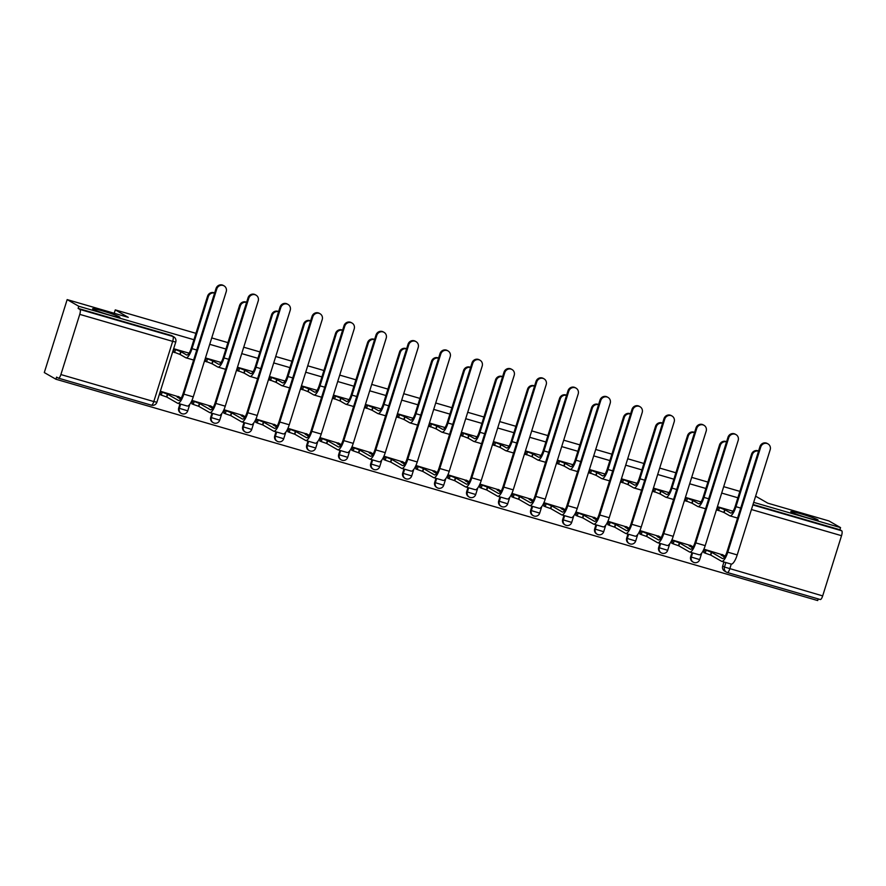 <?xml version="1.0" encoding="UTF-8"?>
<svg xmlns="http://www.w3.org/2000/svg" width="886" height="886" viewBox="0 0 886 886"><rect width="100%" height="100%" fill="white"/><g stroke="black" fill="none" stroke-linecap="round" stroke-linejoin="round"><path stroke-width="1.33" d="M119.377 316.845A14.298 0.975 -162.6 0 1 119.898 317.31A14.298 0.975 -162.6 0 1 107.992 314.585A14.298 0.975 -162.6 0 1 93.119 309.214A14.298 0.975 -162.6 0 1 92.609 308.76A14.298 0.975 -162.6 0 1 104.504 311.473A14.298 0.975 -162.6 0 1 119.377 316.845M817.579 519.705A14.298 0.975 -162.6 0 1 818.088 520.171A14.298 0.975 -162.6 0 1 806.194 517.446A14.298 0.975 -162.6 0 1 791.32 512.075A14.298 0.975 -162.6 0 1 790.799 511.621A14.298 0.975 -162.6 0 1 802.705 514.345A14.298 0.975 -162.6 0 1 817.579 519.705M193.923 339.726L78.776 306.268L67.159 299.601L44.3 372.563L55.907 379.23L817.689 600.564L818.21 598.925M755.625 496.182L767.819 503.182L828.942 520.946L840.559 527.613L753.687 502.373M737.872 497.777L721.68 493.07M705.876 488.474L689.685 483.778M673.881 479.182L657.689 474.475M641.885 469.89L625.693 465.183M609.889 460.587L593.698 455.88M577.882 451.295L561.702 446.588M545.887 441.992L529.706 437.285M513.891 432.7L497.699 427.993M481.895 423.397L465.704 418.701M449.9 414.105L433.708 409.398M417.904 404.802L401.712 400.107M385.908 395.51L369.717 390.804M353.902 386.218L337.721 381.512M321.906 376.915L305.714 372.209M289.91 367.624L273.719 362.917M257.915 358.321L241.723 353.614M225.919 349.029L209.727 344.322M67.159 299.601L128.282 317.365L115.28 309.89L195.928 333.324M211.732 337.92L227.923 342.627M243.728 347.212L259.919 351.919M275.723 356.515L291.915 361.222M307.73 365.807L323.911 370.514M339.726 375.11L355.917 379.806M371.721 384.402L387.913 389.109M403.717 393.705L419.909 398.401M435.713 402.997L451.904 407.704M467.708 412.289L483.9 416.996M499.715 421.592L515.896 426.299M531.711 430.884L547.891 435.591M563.706 440.187L579.898 444.894M595.702 449.479L611.894 454.186M627.698 458.782L643.889 463.478M659.693 468.074L675.885 472.781M691.689 477.377L707.881 482.073M723.696 486.669L739.876 491.376M55.907 379.23L56.582 377.104L58.387 378.145A4.463 1.307 -73.8 0 0 58.476 378.178A4.463 1.307 -73.8 0 0 60.89 374.556L79.751 314.364A4.463 1.307 -73.8 0 0 79.917 309.435L172.836 336.436A4.463 4.264 -60.1 0 1 173.722 336.813L171.917 335.772A4.463 4.264 -60.1 0 0 171.02 335.395L172.836 336.436A4.463 1.307 -73.8 0 1 172.67 341.365L79.751 314.364M78.776 306.268L78.112 308.406L79.917 309.435M731.26 564.094L729.754 568.901A4.463 1.307 106.2 0 1 727.34 572.522A4.463 1.307 106.2 0 1 727.251 572.489A4.463 4.264 -60.1 0 1 726.365 572.101L724.549 571.071A4.463 4.264 -60.1 0 1 722.677 565.999L723.94 561.979M840.559 527.613L839.895 529.739L841.7 530.78A4.463 1.307 106.2 0 1 841.534 535.698L822.673 595.901A4.463 1.307 106.2 0 1 820.259 599.512A4.463 1.307 106.2 0 1 820.17 599.479L727.428 572.533M733.021 511.222L718.147 506.892L717.151 510.092L718.136 510.369M723.197 555.035L704.813 549.442L703.816 552.631L704.802 552.919M691.202 545.743L672.817 540.139L671.821 543.328L672.806 543.616M701.014 501.919L686.152 497.6L685.155 500.789L686.141 501.077M659.206 536.44L640.822 530.847L639.825 534.036L640.811 534.324M669.019 492.627L654.156 488.308L653.148 491.497L654.145 491.785M627.21 527.148L608.826 521.544L607.829 524.733L608.815 525.021M637.023 483.324L622.16 479.005L621.152 482.194L622.138 482.482M595.215 517.856L576.83 512.252L575.822 515.442L576.819 515.73M605.027 474.032L590.154 469.713L589.157 472.902L590.142 473.19M563.219 508.553L544.835 502.949L543.827 506.15L544.812 506.427M573.032 464.729L558.158 460.41L557.161 463.599L558.147 463.887M531.212 499.261L512.828 493.657L511.831 496.847L512.817 497.135M541.036 455.437L526.162 451.118L525.165 454.308L526.151 454.596M499.217 489.958L480.832 484.365L479.835 487.555L480.821 487.843M509.04 446.134L494.166 441.815L493.17 445.005L494.155 445.293M467.221 480.666L448.837 475.062L447.84 478.252L448.825 478.54M477.033 436.842L462.171 432.523L461.174 435.713L462.16 436.001M435.225 471.363L416.841 465.77L415.844 468.96L416.83 469.248M445.038 427.55L430.175 423.22L429.167 426.421L430.164 426.698M403.23 462.071L384.845 456.467L383.837 459.657L384.834 459.945M413.042 418.247L398.179 413.928L397.172 417.118L398.157 417.406M371.234 452.768L352.849 447.175L351.842 450.365L352.827 450.653M381.046 408.955L366.173 404.636L365.176 407.826L366.162 408.114M339.238 443.476L320.843 437.872L319.846 441.062L320.832 441.35M349.051 399.652L334.177 395.333L333.18 398.523L334.166 398.811M307.232 434.184L288.847 428.58L287.85 431.77L288.836 432.058M317.055 390.361L302.181 386.041L301.185 389.231L302.17 389.519M275.236 424.881L256.851 419.277L255.855 422.467L256.84 422.755M285.059 381.058L270.186 376.738L269.189 379.928L270.175 380.216M243.24 415.589L224.856 409.985L223.859 413.175L224.845 413.463M253.053 371.766L238.19 367.446L237.182 370.636L238.179 370.924M211.245 406.286L192.86 400.682L191.863 403.883L192.849 404.16M221.057 362.463L206.194 358.143L205.187 361.333L206.172 361.621M179.249 396.994L160.864 391.39L159.857 394.58L160.853 394.868M178.717 407.948L179.36 408.324A4.463 4.264 -60.1 0 0 181.242 413.385L180.6 413.02A4.463 4.264 119.9 0 1 178.717 407.948L179.98 403.938M210.724 417.251L211.355 417.616A4.463 4.264 -60.1 0 0 213.238 422.688L212.596 422.312A4.463 4.264 119.9 0 1 210.724 417.251L211.975 413.23M242.72 426.543L243.362 426.919A4.463 4.264 -60.1 0 0 245.234 431.98L244.591 431.615A4.463 4.264 119.9 0 1 242.72 426.543L243.971 422.522M274.715 435.846L275.358 436.211A4.463 4.264 -60.1 0 0 277.229 441.283L276.587 440.907A4.463 4.264 119.9 0 1 274.715 435.846L275.978 431.825M306.711 445.137L307.353 445.503A4.463 4.264 -60.1 0 0 309.225 450.575L308.583 450.21A4.463 4.264 119.9 0 1 306.711 445.137L307.974 441.117M338.707 454.44L339.349 454.806A4.463 4.264 -60.1 0 0 341.232 459.867L340.589 459.502A4.463 4.264 119.9 0 1 338.707 454.44L339.969 450.42M370.702 463.732L371.345 464.098A4.463 4.264 -60.1 0 0 373.227 469.17L372.585 468.805A4.463 4.264 119.9 0 1 370.702 463.732L371.965 459.712M402.698 473.035L403.34 473.401A4.463 4.264 -60.1 0 0 405.223 478.462L404.581 478.097A4.463 4.264 119.9 0 1 402.698 473.035L403.961 469.015M434.705 482.327L435.347 482.693A4.463 4.264 -60.1 0 0 437.219 487.765L436.576 487.389A4.463 4.264 119.9 0 1 434.705 482.327L435.956 478.307M466.7 491.619L467.343 491.996A4.463 4.264 -60.1 0 0 469.215 497.057L468.572 496.692A4.463 4.264 119.9 0 1 466.7 491.619L467.952 487.61M498.696 500.922L499.339 501.288A4.463 4.264 -60.1 0 0 501.21 506.36L500.568 505.984A4.463 4.264 119.9 0 1 498.696 500.922L499.959 496.902M530.692 510.214L531.334 510.591A4.463 4.264 -60.1 0 0 533.206 515.652L532.575 515.287A4.463 4.264 119.9 0 1 530.692 510.214L531.954 506.194M562.688 519.517L563.33 519.883A4.463 4.264 -60.1 0 0 565.213 524.955L564.57 524.578A4.463 4.264 119.9 0 1 562.688 519.517L563.95 515.497M594.683 528.809L595.326 529.175A4.463 4.264 -60.1 0 0 597.208 534.247L596.566 533.881A4.463 4.264 119.9 0 1 594.683 528.809L595.946 524.789M626.679 538.112L627.321 538.478A4.463 4.264 -60.1 0 0 629.204 543.539L628.562 543.173A4.463 4.264 119.9 0 1 626.679 538.112L627.941 534.092M658.686 547.404L659.328 547.769A4.463 4.264 -60.1 0 0 661.2 552.842L660.557 552.476A4.463 4.264 119.9 0 1 658.686 547.404L659.937 543.384M690.681 556.707L691.324 557.072A4.463 4.264 -60.1 0 0 693.195 562.134L692.553 561.768A4.463 4.264 119.9 0 1 690.681 556.707L691.944 552.687M114.216 313.279L115.28 309.89M189.061 353.171L174.188 348.851L173.191 352.041L174.177 352.329M78.112 308.406L171.02 335.395M839.895 529.739L753.011 504.499M758.538 451.173A5.139 4.895 119.9 0 0 752.269 454.684L751.516 454.252A5.139 4.895 -60.1 0 1 758.571 451.052M718.092 507.08L724.981 509.793L724.117 512.562L729.665 515.741A11.285 3.311 -73.8 0 0 729.876 515.84A11.285 3.311 -73.8 0 0 735.978 506.692L752.269 454.684M724.117 512.562L717.217 509.849M751.516 454.252L735.214 506.26A8.384 2.459 106.2 0 1 730.695 513.049A8.384 2.459 106.2 0 1 730.529 512.972L724.981 509.793M730.895 563.972A11.285 3.311 -73.8 0 0 731.116 564.072A11.285 3.311 -73.8 0 0 737.207 554.924L770.178 449.745A5.139 4.895 119.9 0 0 768.018 443.919A5.139 4.895 119.9 0 0 760.742 446.998L759.978 446.566A5.139 4.895 -60.1 0 1 767.254 443.476L768.018 443.919M724.571 557.072L721.093 555.079L724.493 555.832L722.289 554.514M704.758 549.63L711.657 552.332L710.782 555.101L721.47 561.237A11.285 3.311 -73.8 0 0 721.68 561.325A11.285 3.311 -73.8 0 0 727.783 552.177L760.742 446.998M759.978 446.566L727.018 551.745A8.384 2.459 106.2 0 1 722.489 558.534A8.384 2.459 106.2 0 1 722.334 558.468L711.657 552.332M710.782 555.101L705.212 553.152L706.076 550.383M703.894 552.388L705.212 553.152M726.542 441.87A5.139 4.895 119.9 0 0 720.274 445.392L719.521 444.949A5.139 4.895 -60.1 0 1 726.575 441.749M686.096 497.788L692.985 500.501L692.121 503.259L697.67 506.449A11.285 3.311 -73.8 0 0 697.88 506.537A11.285 3.311 -73.8 0 0 703.982 497.4L720.274 445.392M692.121 503.259L685.221 500.557M719.521 444.949L703.218 496.957A8.384 2.459 106.2 0 1 698.689 503.746A8.384 2.459 106.2 0 1 698.533 503.68L692.985 500.501M694.546 432.578A5.139 4.895 119.9 0 0 688.278 436.089L687.514 435.657A5.139 4.895 -60.1 0 1 694.58 432.457M654.089 488.496L660.989 491.198L660.125 493.967L665.663 497.146A11.285 3.311 -73.8 0 0 665.884 497.245A11.285 3.311 -73.8 0 0 671.976 488.097L688.278 436.089M660.125 493.967L653.226 491.254M687.514 435.657L671.223 487.665A8.384 2.459 106.2 0 1 666.693 494.454A8.384 2.459 106.2 0 1 666.538 494.388L660.989 491.198M698.899 554.68A11.285 3.311 -73.8 0 0 699.12 554.769A11.285 3.311 -73.8 0 0 705.212 545.632L738.182 440.442A5.139 4.895 119.9 0 0 736.022 434.616A5.139 4.895 119.9 0 0 728.746 437.706L727.982 437.263A5.139 4.895 -60.1 0 1 735.258 434.184L736.022 434.616M692.575 547.781L689.087 545.776L692.498 546.54L690.294 545.222M672.762 540.327L679.662 543.04L678.787 545.809L689.463 551.934A11.285 3.311 -73.8 0 0 689.685 552.033A11.285 3.311 -73.8 0 0 695.776 542.885L728.746 437.706M727.982 437.263L695.023 542.453A8.384 2.459 106.2 0 1 690.493 549.242A8.384 2.459 106.2 0 1 690.338 549.165L679.662 543.04M678.787 545.809L673.216 543.849L674.08 541.091M671.898 543.096L673.216 543.849M666.903 545.377A11.285 3.311 -73.8 0 0 667.125 545.477A11.285 3.311 -73.8 0 0 673.216 536.329L706.175 431.15A5.139 4.895 119.9 0 0 704.027 425.324A5.139 4.895 119.9 0 0 696.75 428.403L695.986 427.971A5.139 4.895 -60.1 0 1 703.262 424.881L704.027 425.324M660.579 538.478L657.091 536.484L660.502 537.237L658.298 535.919M640.766 531.035L647.655 533.737L646.791 536.506L657.467 542.642A11.285 3.311 -73.8 0 0 657.689 542.73A11.285 3.311 -73.8 0 0 663.78 533.593L696.75 428.403M695.986 427.971L663.027 533.15A8.384 2.459 106.2 0 1 658.497 539.939A8.384 2.459 106.2 0 1 658.331 539.873L647.655 533.737M646.791 536.506L641.22 534.557L642.084 531.788M639.891 533.793L641.22 534.557M662.551 423.275A5.139 4.895 119.9 0 0 656.282 426.797L655.518 426.365A5.139 4.895 -60.1 0 1 662.584 423.154M622.094 479.193L628.994 481.906L628.13 484.664L633.667 487.854A11.285 3.311 -73.8 0 0 633.889 487.942A11.285 3.311 -73.8 0 0 639.98 478.805L656.282 426.797M628.13 484.664L621.23 481.962M655.518 426.365L639.227 478.362A8.384 2.459 106.2 0 1 634.697 485.151A8.384 2.459 106.2 0 1 634.531 485.085L628.994 481.906M630.544 413.983A5.139 4.895 119.9 0 0 624.287 417.494L623.522 417.062A5.139 4.895 -60.1 0 1 630.588 413.862M590.098 469.901L596.998 472.603L596.134 475.372L601.672 478.551A11.285 3.311 -73.8 0 0 601.893 478.65A11.285 3.311 -73.8 0 0 607.984 469.502L624.287 417.494M596.134 475.372L589.234 472.659M623.522 417.062L607.231 469.071A8.384 2.459 106.2 0 1 602.702 475.86A8.384 2.459 106.2 0 1 602.535 475.793L596.998 472.603M598.548 404.68A5.139 4.895 119.9 0 0 592.291 408.202L591.527 407.77A5.139 4.895 -60.1 0 1 598.593 404.57M558.102 460.598L565.002 463.312L564.127 466.08L569.676 469.259A11.285 3.311 -73.8 0 0 569.897 469.347A11.285 3.311 -73.8 0 0 575.989 460.211L592.291 408.202M564.127 466.08L557.239 463.367M591.527 407.77L575.224 459.768A8.384 2.459 106.2 0 1 570.706 466.568A8.384 2.459 106.2 0 1 570.54 466.49L565.002 463.312M634.908 536.085A11.285 3.311 -73.8 0 0 635.129 536.174A11.285 3.311 -73.8 0 0 641.22 527.037L674.18 421.847A5.139 4.895 119.9 0 0 672.02 416.021A5.139 4.895 119.9 0 0 664.744 419.111L663.991 418.668A5.139 4.895 -60.1 0 1 671.267 415.589L672.02 416.021M628.584 529.186L625.095 527.181L628.506 527.945L626.291 526.627M608.76 521.732L615.659 524.446L614.795 527.214L625.472 533.339A11.285 3.311 -73.8 0 0 625.693 533.438A11.285 3.311 -73.8 0 0 631.784 524.29L664.744 419.111M663.991 418.668L631.031 523.859A8.384 2.459 106.2 0 1 626.502 530.648A8.384 2.459 106.2 0 1 626.336 530.581L615.659 524.446M614.795 527.214L609.214 525.254L610.089 522.496M607.896 524.501L609.214 525.254M602.912 526.782A11.285 3.311 -73.8 0 0 603.133 526.882A11.285 3.311 -73.8 0 0 609.225 517.734L642.184 412.555A5.139 4.895 119.9 0 0 640.024 406.729A5.139 4.895 119.9 0 0 632.748 409.808L631.995 409.376A5.139 4.895 -60.1 0 1 639.271 406.286L640.024 406.729M596.577 519.894L593.099 517.889L596.5 518.642L594.296 517.324M576.764 512.44L583.664 515.143L582.8 517.911L593.476 524.047A11.285 3.311 -73.8 0 0 593.698 524.135A11.285 3.311 -73.8 0 0 599.789 514.999L632.748 409.808M631.995 409.376L599.025 514.556A8.384 2.459 106.2 0 1 594.506 521.345A8.384 2.459 106.2 0 1 594.34 521.278L583.664 515.143M582.8 517.911L577.218 515.962L578.093 513.193M575.9 515.209L577.218 515.962M570.916 517.49A11.285 3.311 -73.8 0 0 571.127 517.579A11.285 3.311 -73.8 0 0 577.229 508.442L610.188 403.252A5.139 4.895 119.9 0 0 608.029 397.426A5.139 4.895 119.9 0 0 600.752 400.516L599.999 400.084A5.139 4.895 -60.1 0 1 607.275 396.994L608.029 397.426M564.581 510.591L561.104 508.597L564.504 509.35L562.3 508.032M544.768 503.137L551.668 505.851L550.804 508.619L561.48 514.744A11.285 3.311 -73.8 0 0 561.691 514.844A11.285 3.311 -73.8 0 0 567.793 505.696L600.752 400.516M599.999 400.084L567.029 505.264A8.384 2.459 106.2 0 1 562.51 512.053A8.384 2.459 106.2 0 1 562.344 511.986L551.668 505.851M550.804 508.619L545.222 506.67L546.086 503.901M543.904 505.906L545.222 506.67M566.553 395.389A5.139 4.895 119.9 0 0 560.284 398.899L559.531 398.467A5.139 4.895 -60.1 0 1 566.597 395.267M526.107 451.306L533.007 454.009L532.132 456.777L537.68 459.956A11.285 3.311 -73.8 0 0 537.891 460.055A11.285 3.311 -73.8 0 0 543.993 450.908L560.284 398.899M532.132 456.777L525.243 454.064M559.531 398.467L543.229 450.476A8.384 2.459 106.2 0 1 538.71 457.265A8.384 2.459 106.2 0 1 538.544 457.198L533.007 454.009M538.921 508.187A11.285 3.311 -73.8 0 0 539.131 508.287A11.285 3.311 -73.8 0 0 545.233 499.139L578.193 393.96A5.139 4.895 119.9 0 0 576.033 388.134A5.139 4.895 119.9 0 0 568.757 391.213L567.992 390.781A5.139 4.895 -60.1 0 1 575.269 387.691L576.033 388.134M532.586 501.299L529.108 499.294L532.508 500.047L530.304 498.729M512.772 493.845L519.672 496.559L518.808 499.316L529.485 505.452A11.285 3.311 -73.8 0 0 529.695 505.541A11.285 3.311 -73.8 0 0 535.797 496.404L568.757 391.213M567.992 390.781L535.033 495.961A8.384 2.459 106.2 0 1 530.515 502.75A8.384 2.459 106.2 0 1 530.349 502.683L519.672 496.559M518.808 499.316L513.227 497.367L514.09 494.598M511.909 496.614L513.227 497.367M534.557 386.086A5.139 4.895 119.9 0 0 528.289 389.607L527.535 389.175A5.139 4.895 -60.1 0 1 534.59 385.975M494.111 442.003L501 444.717L500.136 447.485L505.685 450.664A11.285 3.311 -73.8 0 0 505.895 450.752A11.285 3.311 -73.8 0 0 511.997 441.616L528.289 389.607M500.136 447.485L493.236 444.772M527.535 389.175L511.233 441.184A8.384 2.459 106.2 0 1 506.714 447.973A8.384 2.459 106.2 0 1 506.548 447.895L501 444.717M506.914 498.896A11.285 3.311 -73.8 0 0 507.135 498.984A11.285 3.311 -73.8 0 0 513.227 489.847L546.197 384.668A5.139 4.895 119.9 0 0 544.037 378.831A5.139 4.895 119.9 0 0 536.761 381.921L535.997 381.489A5.139 4.895 -60.1 0 1 543.273 378.4L544.037 378.831M500.59 491.996L497.112 490.002L500.512 490.755L498.309 489.437M480.777 484.553L487.677 487.256L486.802 490.024L497.478 496.149A11.285 3.311 -73.8 0 0 497.699 496.249A11.285 3.311 -73.8 0 0 503.791 487.101L536.761 381.921M535.997 381.489L503.038 486.669A8.384 2.459 106.2 0 1 498.508 493.458A8.384 2.459 106.2 0 1 498.353 493.391L487.677 487.256M486.802 490.024L481.231 488.075L482.095 485.306M479.913 487.311L481.231 488.075M502.561 376.794A5.139 4.895 119.9 0 0 496.293 380.315L495.54 379.873A5.139 4.895 -60.1 0 1 502.595 376.672M462.104 432.711L469.004 435.425L468.14 438.182L473.678 441.372A11.285 3.311 -73.8 0 0 473.899 441.461A11.285 3.311 -73.8 0 0 479.99 432.313L496.293 380.315M468.14 438.182L461.241 435.48M495.54 379.873L479.237 431.881A8.384 2.459 106.2 0 1 474.708 438.67A8.384 2.459 106.2 0 1 474.553 438.603L469.004 435.425M474.918 489.604A11.285 3.311 -73.8 0 0 475.14 489.692A11.285 3.311 -73.8 0 0 481.231 480.544L514.201 375.365A5.139 4.895 119.9 0 0 512.042 369.54A5.139 4.895 119.9 0 0 504.765 372.629L504.001 372.186A5.139 4.895 -60.1 0 1 511.277 369.108L512.042 369.54M468.594 482.704L465.106 480.699L468.517 481.452L466.313 480.134M448.781 475.25L455.67 477.964L454.806 480.721L465.482 486.857A11.285 3.311 -73.8 0 0 465.704 486.946A11.285 3.311 -73.8 0 0 471.795 477.809L504.765 372.629M504.001 372.186L471.042 477.377A8.384 2.459 106.2 0 1 466.512 484.166A8.384 2.459 106.2 0 1 466.357 484.088L455.67 477.964M454.806 480.721L449.235 478.772L450.099 476.015M447.906 478.019L449.235 478.772M470.566 367.502A5.139 4.895 119.9 0 0 464.297 371.012L463.533 370.581A5.139 4.895 -60.1 0 1 470.599 367.38M430.109 423.408L437.008 426.122L436.145 428.89L441.682 432.069A11.285 3.311 -73.8 0 0 441.904 432.169A11.285 3.311 -73.8 0 0 447.995 423.021L464.297 371.012M436.145 428.89L429.245 426.177M463.533 370.581L447.242 422.589A8.384 2.459 106.2 0 1 442.712 429.378A8.384 2.459 106.2 0 1 442.557 429.3L437.008 426.122M442.922 480.301A11.285 3.311 -73.8 0 0 443.144 480.4A11.285 3.311 -73.8 0 0 449.235 471.252L482.194 366.073A5.139 4.895 119.9 0 0 480.035 360.237A5.139 4.895 119.9 0 0 472.759 363.326L472.005 362.895A5.139 4.895 -60.1 0 1 479.282 359.805L480.035 360.237M436.599 473.401L433.11 471.407L436.521 472.16L434.317 470.843M416.785 465.958L423.674 468.661L422.81 471.43L433.487 477.565A11.285 3.311 -73.8 0 0 433.708 477.654A11.285 3.311 -73.8 0 0 439.799 468.506L472.759 363.326M472.005 362.895L439.046 468.074A8.384 2.459 106.2 0 1 434.517 474.863A8.384 2.459 106.2 0 1 434.35 474.796L423.674 468.661M422.81 471.43L417.24 469.48L418.103 466.712M415.911 468.716L417.24 469.48M438.57 358.199A5.139 4.895 119.9 0 0 432.302 361.721L431.537 361.278A5.139 4.895 -60.1 0 1 438.603 358.077M398.113 414.116L405.013 416.83L404.149 419.587L409.686 422.777A11.285 3.311 -73.8 0 0 409.908 422.866A11.285 3.311 -73.8 0 0 415.999 413.729L432.302 361.721M404.149 419.587L397.249 416.885M431.537 361.278L415.246 413.286A8.384 2.459 106.2 0 1 410.716 420.075A8.384 2.459 106.2 0 1 410.55 420.008L405.013 416.83M410.927 471.009A11.285 3.311 -73.8 0 0 411.148 471.097A11.285 3.311 -73.8 0 0 417.24 461.96L450.199 356.77A5.139 4.895 119.9 0 0 448.039 350.945A5.139 4.895 119.9 0 0 440.763 354.035L440.01 353.592A5.139 4.895 -60.1 0 1 447.286 350.513L448.039 350.945M404.592 464.109L401.114 462.104L404.525 462.869L402.31 461.551M384.779 456.655L391.678 459.369L390.815 462.127L401.491 468.262A11.285 3.311 -73.8 0 0 401.712 468.362A11.285 3.311 -73.8 0 0 407.804 459.214L440.763 354.035M440.01 353.592L407.051 458.782A8.384 2.459 106.2 0 1 402.521 465.571A8.384 2.459 106.2 0 1 402.355 465.493L391.678 459.369M390.815 462.127L385.233 460.177L386.108 457.42M383.915 459.424L385.233 460.177M406.563 348.907A5.139 4.895 119.9 0 0 400.306 352.418L399.542 351.986A5.139 4.895 -60.1 0 1 406.608 348.785M366.117 404.824L373.017 407.527L372.153 410.296L377.691 413.474A11.285 3.311 -73.8 0 0 377.912 413.574A11.285 3.311 -73.8 0 0 384.003 404.426L400.306 352.418M372.153 410.296L365.253 407.582M399.542 351.986L383.25 403.994A8.384 2.459 106.2 0 1 378.721 410.783A8.384 2.459 106.2 0 1 378.555 410.716L373.017 407.527M378.931 461.706A11.285 3.311 -73.8 0 0 379.153 461.805A11.285 3.311 -73.8 0 0 385.244 452.657L418.203 347.478A5.139 4.895 119.9 0 0 416.043 341.653A5.139 4.895 119.9 0 0 408.767 344.732L408.014 344.3A5.139 4.895 -60.1 0 1 415.29 341.21L416.043 341.653M372.596 454.806L369.119 452.812L372.519 453.566L370.315 452.248M352.783 447.364L359.683 450.066L358.819 452.835L369.495 458.97A11.285 3.311 -73.8 0 0 369.717 459.059A11.285 3.311 -73.8 0 0 375.808 449.922L408.767 344.732M408.014 344.3L375.044 449.479A8.384 2.459 106.2 0 1 370.525 456.268A8.384 2.459 106.2 0 1 370.359 456.201L359.683 450.066M358.819 452.835L353.237 450.885L354.101 448.117M351.919 450.121L353.237 450.885M374.568 339.604A5.139 4.895 119.9 0 0 368.299 343.126L367.546 342.683A5.139 4.895 -60.1 0 1 374.612 339.482M334.122 395.521L341.021 398.235L340.146 400.993L345.695 404.182A11.285 3.311 -73.8 0 0 345.917 404.271A11.285 3.311 -73.8 0 0 352.008 395.134L368.299 343.126M340.146 400.993L333.258 398.29M367.546 342.683L351.244 394.691A8.384 2.459 106.2 0 1 346.725 401.48A8.384 2.459 106.2 0 1 346.559 401.413L341.021 398.235M346.935 452.414A11.285 3.311 -73.8 0 0 347.146 452.502A11.285 3.311 -73.8 0 0 353.248 443.365L386.207 338.175A5.139 4.895 119.9 0 0 384.048 332.35A5.139 4.895 119.9 0 0 376.771 335.44L376.018 334.997A5.139 4.895 -60.1 0 1 383.295 331.918L384.048 332.35M340.601 445.514L337.123 443.509L340.523 444.274L338.319 442.956M320.787 438.061L327.687 440.774L326.823 443.543L337.5 449.667A11.285 3.311 -73.8 0 0 337.71 449.767A11.285 3.311 -73.8 0 0 343.812 440.619L376.771 335.44M376.018 334.997L343.048 440.187A8.384 2.459 106.2 0 1 338.53 446.976A8.384 2.459 106.2 0 1 338.363 446.909L327.687 440.774M326.823 443.543L321.241 441.582L322.105 438.825M319.924 440.829L321.241 441.582M342.572 330.312A5.139 4.895 119.9 0 0 336.303 333.823L335.55 333.391A5.139 4.895 -60.1 0 1 342.605 330.19M302.126 386.23L309.015 388.932L308.151 391.701L313.699 394.879A11.285 3.311 -73.8 0 0 313.91 394.979A11.285 3.311 -73.8 0 0 320.012 385.831L336.303 333.823M308.151 391.701L301.251 388.987M335.55 333.391L319.248 385.399A8.384 2.459 106.2 0 1 314.729 392.188A8.384 2.459 106.2 0 1 314.563 392.121L309.015 388.932M314.929 443.111A11.285 3.311 -73.8 0 0 315.15 443.21A11.285 3.311 -73.8 0 0 321.241 434.062L354.212 328.883A5.139 4.895 119.9 0 0 352.052 323.058A5.139 4.895 119.9 0 0 344.776 326.137L344.012 325.705A5.139 4.895 -60.1 0 1 351.288 322.615L352.052 323.058M308.605 436.222L305.127 434.218L308.527 434.971L306.323 433.653M288.792 428.769L295.691 431.471L294.816 434.24L305.504 440.375A11.285 3.311 -73.8 0 0 305.714 440.464A11.285 3.311 -73.8 0 0 311.817 431.327L344.776 326.137M344.012 325.705L311.052 430.884A8.384 2.459 106.2 0 1 306.523 437.673A8.384 2.459 106.2 0 1 306.368 437.606L295.691 431.471M294.816 434.24L289.246 432.29L290.11 429.522M287.928 431.526L289.246 432.29M310.576 321.009A5.139 4.895 119.9 0 0 304.308 324.531L303.555 324.099A5.139 4.895 -60.1 0 1 310.609 320.898M270.13 376.927L277.019 379.64L276.155 382.398L281.704 385.587A11.285 3.311 -73.8 0 0 281.914 385.676A11.285 3.311 -73.8 0 0 288.016 376.539L304.308 324.531M276.155 382.398L269.255 379.695M303.555 324.099L287.252 376.096A8.384 2.459 106.2 0 1 282.723 382.885A8.384 2.459 106.2 0 1 282.568 382.818L277.019 379.64M282.933 433.819A11.285 3.311 -73.8 0 0 283.155 433.907A11.285 3.311 -73.8 0 0 289.246 424.771L322.216 319.58A5.139 4.895 119.9 0 0 320.056 313.755A5.139 4.895 119.9 0 0 312.78 316.845L312.016 316.413A5.139 4.895 -60.1 0 1 319.292 313.323L320.056 313.755M276.609 426.919L273.121 424.926L276.532 425.679L274.328 424.361M256.796 419.466L263.696 422.179L262.821 424.948L273.497 431.072A11.285 3.311 -73.8 0 0 273.719 431.172A11.285 3.311 -73.8 0 0 279.81 422.024L312.78 316.845M312.016 316.413L279.057 421.592A8.384 2.459 106.2 0 1 274.527 428.381A8.384 2.459 106.2 0 1 274.372 428.315L263.696 422.179M262.821 424.948L257.25 422.987L258.114 420.23M255.932 422.234L257.25 422.987M278.581 311.717A5.139 4.895 119.9 0 0 272.312 315.228L271.559 314.796A5.139 4.895 -60.1 0 1 278.614 311.595M238.124 367.635L245.023 370.337L244.159 373.106L249.697 376.284A11.285 3.311 -73.8 0 0 249.918 376.384A11.285 3.311 -73.8 0 0 256.01 367.236L272.312 315.228M244.159 373.106L237.26 370.392M271.559 314.796L255.257 366.804A8.384 2.459 106.2 0 1 250.727 373.593A8.384 2.459 106.2 0 1 250.572 373.527L245.023 370.337M250.937 424.516A11.285 3.311 -73.8 0 0 251.159 424.615A11.285 3.311 -73.8 0 0 257.25 415.468L290.209 310.288A5.139 4.895 119.9 0 0 288.061 304.463A5.139 4.895 119.9 0 0 280.784 307.542L280.02 307.11A5.139 4.895 -60.1 0 1 287.297 304.02L288.061 304.463M244.614 417.627L241.125 415.623L244.536 416.376L242.332 415.058M224.8 410.174L231.689 412.887L230.825 415.645L241.501 421.78A11.285 3.311 -73.8 0 0 241.723 421.869A11.285 3.311 -73.8 0 0 247.814 412.732L280.784 307.542M280.02 307.11L247.061 412.289A8.384 2.459 106.2 0 1 242.531 419.078A8.384 2.459 106.2 0 1 242.376 419.012L231.689 412.887M230.825 415.645L225.254 413.696L226.118 410.927M223.925 412.942L225.254 413.696M246.585 302.414A5.139 4.895 119.9 0 0 240.316 305.936L239.552 305.504A5.139 4.895 -60.1 0 1 246.618 302.303M206.128 358.332L213.028 361.045L212.164 363.814L217.701 366.992A11.285 3.311 -73.8 0 0 217.923 367.081A11.285 3.311 -73.8 0 0 224.014 357.944L240.316 305.936M212.164 363.814L205.264 361.1M239.552 305.504L223.261 357.512A8.384 2.459 106.2 0 1 218.731 364.301A8.384 2.459 106.2 0 1 218.576 364.224L213.028 361.045M218.942 415.224A11.285 3.311 -73.8 0 0 219.163 415.312A11.285 3.311 -73.8 0 0 225.254 406.176L258.214 300.985A5.139 4.895 119.9 0 0 256.054 295.16A5.139 4.895 119.9 0 0 248.778 298.25L248.025 297.818A5.139 4.895 -60.1 0 1 255.301 294.728L256.054 295.16M212.618 408.324L209.129 406.331L212.54 407.084L210.336 405.766M192.805 400.871L199.693 403.584L198.829 406.353L209.506 412.477A11.285 3.311 -73.8 0 0 209.727 412.577A11.285 3.311 -73.8 0 0 215.819 403.429L248.778 298.25M248.025 297.818L215.065 402.997A8.384 2.459 106.2 0 1 210.536 409.786A8.384 2.459 106.2 0 1 210.37 409.72L199.693 403.584M198.829 406.353L193.248 404.404L194.123 401.635M191.93 403.639L193.248 404.404M214.578 293.122A5.139 4.895 119.9 0 0 208.321 296.644L207.557 296.201A5.139 4.895 -60.1 0 1 214.622 293M174.132 349.04L181.032 351.742L180.168 354.511L185.706 357.7A11.285 3.311 -73.8 0 0 185.927 357.789A11.285 3.311 -73.8 0 0 192.018 348.641L208.321 296.644M180.168 354.511L173.268 351.808M207.557 296.201L191.265 348.209A8.384 2.459 106.2 0 1 186.736 354.998A8.384 2.459 106.2 0 1 186.569 354.932L181.032 351.742M186.946 405.932A11.285 3.311 -73.8 0 0 187.167 406.021A11.285 3.311 -73.8 0 0 193.259 396.873L226.218 291.693A5.139 4.895 119.9 0 0 224.058 285.868A5.139 4.895 119.9 0 0 216.782 288.958L216.029 288.515A5.139 4.895 -60.1 0 1 223.305 285.436L224.058 285.868M180.611 399.032L177.134 397.028L180.534 397.781L178.33 396.463M160.798 391.579L167.698 394.292L166.834 397.05L177.51 403.185A11.285 3.311 -73.8 0 0 177.732 403.274A11.285 3.311 -73.8 0 0 183.823 394.137L216.782 288.958M216.029 288.515L183.059 393.705A8.384 2.459 106.2 0 1 178.54 400.494A8.384 2.459 106.2 0 1 178.374 400.417L167.698 394.292M166.834 397.05L161.252 395.101L162.127 392.332M159.934 394.348L161.252 395.101M60.89 374.556L153.799 401.557L172.67 341.365L175.76 342.029A4.463 4.463 0 0 0 173.722 336.813M722.677 565.999L724.482 567.04L725.889 562.544M820.259 599.512L727.34 572.522A4.463 4.463 0 0 1 726.365 572.101A4.463 4.264 -60.1 0 1 724.482 567.04L822.673 595.901M841.534 535.698L751.439 509.528M181.242 413.385A4.463 4.463 0 0 0 187.732 410.849L179.36 408.324L180.678 404.138M213.238 422.688A4.463 4.463 0 0 0 219.728 420.141L211.355 417.616L212.673 413.43M245.234 431.98A4.463 4.463 0 0 0 251.724 429.444L243.362 426.919L244.669 422.733M277.229 441.283A4.463 4.463 0 0 0 283.719 438.736L275.358 436.211L276.665 432.025M309.225 450.575A4.463 4.463 0 0 0 315.715 448.039L307.353 445.503L308.66 441.328M341.232 459.867A4.463 4.463 0 0 0 347.711 457.331L339.349 454.806L340.667 450.62M373.227 469.17A4.463 4.463 0 0 0 379.717 466.634L371.345 464.098L372.663 459.912M405.223 478.462A4.463 4.463 0 0 0 411.713 475.926L403.34 473.401L404.658 469.215M437.219 487.765A4.463 4.463 0 0 0 443.709 485.229L435.347 482.693L436.654 478.506M469.215 497.057A4.463 4.463 0 0 0 475.704 494.521L467.343 491.996L468.65 487.809M501.21 506.36A4.463 4.463 0 0 0 507.7 503.813L499.339 501.288L500.645 497.101M533.206 515.652A4.463 4.463 0 0 0 539.696 513.116L531.334 510.591L532.641 506.404M565.213 524.955A4.463 4.463 0 0 0 571.703 522.408L563.33 519.883L564.648 515.696M597.208 534.247A4.463 4.463 0 0 0 603.698 531.711L595.326 529.175L596.643 524.999M629.204 543.539A4.463 4.463 0 0 0 635.694 541.003L627.321 538.478L628.639 534.291M661.2 552.842A4.463 4.463 0 0 0 667.69 550.306L659.328 547.769L660.635 543.583M693.195 562.134A4.463 4.463 0 0 0 699.685 559.598L691.324 557.072L692.63 552.886M752.867 504.965L841.7 530.78M58.476 378.178L151.384 405.179A4.463 4.463 0 0 0 156.9 402.222L153.799 401.557A4.463 1.307 106.2 0 1 151.384 405.179A4.463 1.307 106.2 0 1 151.307 405.135L58.565 378.2M719.41 507.844L718.546 510.613M724.682 509.705L723.807 512.473M740.707 508.066L735.978 506.692M710.483 555.013L711.347 552.244M727.783 552.177L737.207 554.924M687.414 498.541L686.55 501.31M692.686 500.413L691.811 503.17M708.711 498.774L703.982 497.4M655.418 489.249L654.544 492.018M660.679 491.11L659.815 493.879M676.716 489.471L671.976 488.097M678.488 545.71L679.352 542.952M695.776 542.885L705.212 545.632M646.481 536.418L647.356 533.649M663.78 533.593L673.216 536.329M623.412 479.957L622.548 482.715M628.683 481.818L627.82 484.576M644.72 480.179L639.98 478.805M591.416 470.654L590.552 473.423M596.688 472.515L595.824 475.284M612.713 470.876L607.984 469.502M559.42 461.362L558.557 464.12M564.692 463.223L563.828 465.981M580.718 461.584L575.989 460.211M614.485 527.126L615.349 524.357M631.784 524.29L641.22 527.037M582.49 517.823L583.353 515.054M599.789 514.999L609.225 517.734M550.494 508.531L551.358 505.762M567.793 505.696L577.229 508.442M527.425 452.059L526.561 454.828M532.696 453.92L531.833 456.689M548.722 452.292L543.993 450.908M518.498 499.228L519.362 496.47M535.797 496.404L545.233 499.139M495.429 442.767L494.565 445.525M500.701 444.628L499.826 447.397M516.726 442.989L511.997 441.616M486.503 489.936L487.366 487.167M503.791 487.101L513.227 489.847M463.433 433.464L462.558 436.233M468.694 435.325L467.83 438.094M484.731 433.697L479.99 432.313M454.496 480.633L455.371 477.875M471.795 477.809L481.231 480.544M431.438 424.172L430.563 426.941M436.698 426.033L435.834 428.802M452.735 424.394L447.995 423.021M422.5 471.341L423.375 468.572M439.799 468.506L449.235 471.252M399.431 414.87L398.567 417.638M404.703 416.741L403.839 419.499M420.728 415.102L415.999 413.729M390.505 462.038L391.368 459.28M407.804 459.214L417.24 461.96M367.435 405.578L366.571 408.346M372.707 407.438L371.843 410.207M388.732 405.799L384.003 404.426M358.509 452.746L359.373 449.977M375.808 449.922L385.244 452.657M335.44 396.286L334.576 399.043M340.711 398.146L339.847 400.904M356.737 396.507L352.008 395.134M326.513 443.454L327.377 440.685M343.812 440.619L353.248 443.365M303.444 386.983L302.58 389.751M308.716 388.843L307.841 391.612M324.741 387.204L320.012 385.831M294.517 434.151L295.381 431.382M311.817 431.327L321.241 434.062M271.448 377.691L270.584 380.448M276.72 379.551L275.845 382.309M292.745 377.912L288.016 376.539M262.522 424.859L263.386 422.09M279.81 422.024L289.246 424.771M239.453 368.388L238.578 371.156M244.713 370.248L243.849 373.017M260.75 368.609L256.01 367.236M230.515 415.556L231.39 412.787M247.814 412.732L257.25 415.468M207.446 359.096L206.582 361.853M212.718 360.956L211.854 363.725M228.754 359.317L224.014 357.944M198.519 406.264L199.383 403.495M215.819 403.429L225.254 406.176M175.45 349.793L174.586 352.562M180.722 351.653L179.858 354.422M196.747 350.025L192.018 348.641M166.524 396.961L167.388 394.204M183.823 394.137L193.259 396.873M701.734 553.052L699.685 559.598M669.738 543.749L667.69 550.306M637.743 534.457L635.694 541.003M605.747 525.154L603.698 531.711M573.751 515.862L571.703 522.408M541.756 506.559L539.696 513.116M509.76 497.267L507.7 503.813M477.753 487.976L475.704 494.521M445.758 478.673L443.709 485.229M413.762 469.381L411.713 475.926M381.766 460.078L379.717 466.634M349.771 450.786L347.711 457.331M317.775 441.483L315.715 448.039M285.779 432.191L283.719 438.736M253.773 422.888L251.724 429.444M221.777 413.596L219.728 420.141M189.781 404.304L187.732 410.849M156.9 402.222L175.76 342.029M737.573 518.066L729.876 515.84M724.172 556.851L724.493 555.832M721.68 561.325L731.116 564.072M705.577 508.774L697.88 506.537M673.582 499.471L665.884 497.245M692.176 547.548L692.498 546.54M689.685 552.033L699.12 554.769M660.181 538.256L660.502 537.237M657.689 542.73L667.125 545.477M641.586 490.18L633.889 487.942M609.579 480.888L601.893 478.65M577.583 471.585L569.897 469.347M628.185 528.953L628.506 527.945M625.693 533.438L635.129 536.174M596.189 519.661L596.5 518.642M593.698 524.135L603.133 526.882M564.194 510.369L564.504 509.35M561.691 514.844L571.127 517.579M545.588 462.293L537.891 460.055M532.187 501.066L532.508 500.047M529.695 505.541L539.131 508.287M513.592 452.99L505.895 450.752M500.191 491.774L500.512 490.755M497.699 496.249L507.135 498.984M481.596 443.698L473.899 441.461M468.196 482.471L468.517 481.452M465.704 486.946L475.14 489.692M449.601 434.395L441.904 432.169M436.2 473.179L436.521 472.16M433.708 477.654L443.144 480.4M417.594 425.103L409.908 422.866M404.204 463.876L404.525 462.869M401.712 468.362L411.148 471.097M385.598 415.8L377.912 413.574M372.209 454.584L372.519 453.566M369.717 459.059L379.153 461.805M353.603 406.508L345.917 404.271M340.202 445.281L340.523 444.274M337.71 449.767L347.146 452.502M321.607 397.216L313.91 394.979M308.206 435.99L308.527 434.971M305.714 440.464L315.15 443.21M289.611 387.913L281.914 385.676M276.21 426.698L276.532 425.679M273.719 431.172L283.155 433.907M257.616 378.621L249.918 376.384M244.215 417.395L244.536 416.376M241.723 421.869L251.159 424.615M225.62 369.318L217.923 367.081M212.219 408.103L212.54 407.084M209.727 412.577L219.163 415.312M193.613 360.026L185.927 357.789M180.223 398.8L180.534 397.781M177.732 403.274L187.167 406.021"/></g></svg>
